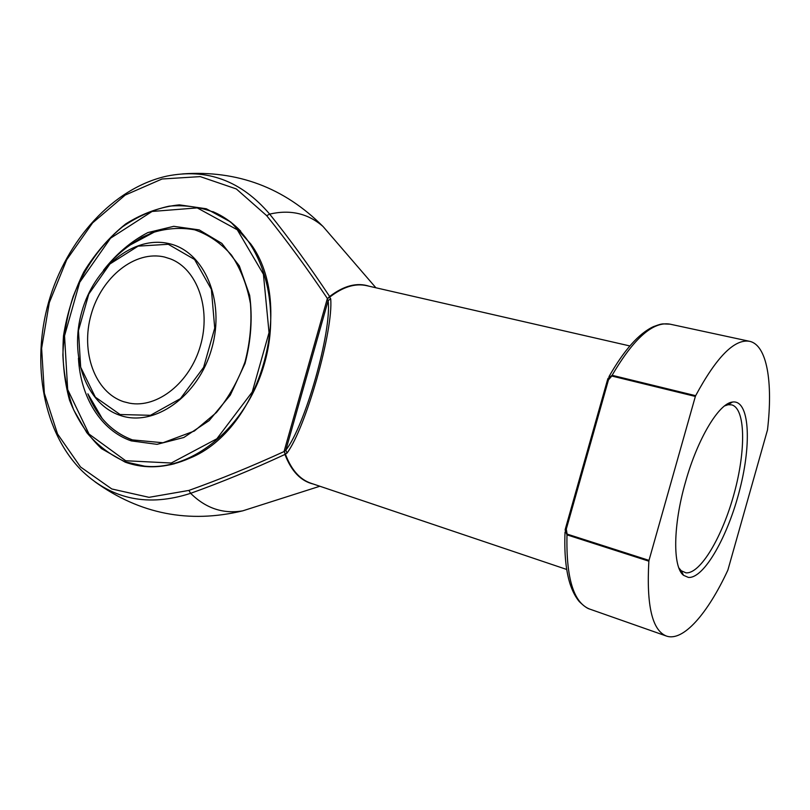 <?xml version="1.0" encoding="UTF-8"?>
<svg xmlns="http://www.w3.org/2000/svg" width="810" height="810" viewBox="0 0 810 810"><rect width="100%" height="100%" fill="white"/><g stroke="black" fill="none" stroke-linecap="round" stroke-linejoin="round"><path stroke-width="1.21" d="M123.707 401.73C94.79 392.364 80.403 351.712 91.176 314.432C101.544 277.04 135.118 249.936 164.663 257.074L170.576 258.947C197.032 269.072 211.248 308.286 200.515 345.435C190.087 382.674 157.353 408.513 129.529 403.188L123.707 401.73M125.651 460.738L171.264 463.016L216.847 438.797L252.244 391.989L269.042 332.616L263.422 274.246L237.29 229.787L197.235 207.897L152.077 211.461L110.514 238.231L79.684 282.356L64.537 335.816L67.675 389.529L89.039 434.079L125.651 460.738M125.54 461.902C110.707 455.331 97.787 445.581 86.781 432.641L73.72 409.971C67.351 392.84 63.737 374.514 62.876 355.003C63.605 335.249 67.017 315.789 73.113 296.632C84.017 268.626 101.108 244.326 122.431 226.881C137.285 216.624 152.877 209.709 169.199 206.155C185.591 204.727 201.356 207.117 216.513 213.314C259.737 233.969 282.619 300.469 264.435 363.629C246.645 426.89 192.183 471.369 144.565 466.155L125.54 461.902M140.626 465.679L145.132 466.246C154.791 467.157 164.632 466.307 174.656 463.695M240.742 231.204C233.614 223.732 225.717 217.849 217.04 213.546L212.838 211.612M125.246 462.176L101.473 448.608C87.753 435.567 77.112 419.448 69.549 400.231C63.99 379.819 61.965 358.384 63.484 335.917C67.017 313.49 73.801 292.167 83.825 271.937C95.509 252.923 109.472 236.915 125.702 223.935C142.874 213.151 160.744 206.793 179.324 204.849L206.297 208.767L230.779 222.021L250.786 243.992C295.832 305.299 260.415 429.756 189.844 458.136C167.326 468.109 145.79 469.456 125.246 462.176M629.805 345.941L366.657 285.657C355.256 283.125 343.106 286.831 330.176 296.784L327.473 298.627C307.415 268.768 287.155 241.117 266.682 215.673L236.317 188.943L200.232 176.61L162.051 179L125.196 195.078L92.613 222.871L66.714 259.737L49.299 302.646L41.624 348.31L44.358 393.265L57.54 433.978L80.514 466.965L111.8 488.967L149.02 497.33L188.912 490.414C219.702 479.439 251.465 466.469 284.209 451.504L285.829 450.147C305.137 425.898 331.918 331.27 328.151 300.632L330.693 298.789C333.558 330.024 305.886 427.812 287.034 453.043L284.948 454.44C252.609 469.435 221.16 482.395 190.623 493.32C205.801 508.326 223.185 514.168 242.757 510.837L262.025 504.691M336.241 241.805L323.038 226.496C308.144 213.475 290.355 209.334 269.659 214.103C289.95 239.355 309.947 266.834 329.64 296.511C343.885 285.626 357.078 282.204 369.238 286.254M327.524 298.718L329.275 296.794L330.693 298.789M649.002 560.378L648.861 561.178C646.36 605.455 652.192 630.413 666.377 636.032C683.144 642.036 707.778 613.514 727.876 570.098L767.485 429.958C773.115 382.31 767.05 344.969 749.574 341.314C734.599 338.691 716.617 356.815 695.648 395.685L695.355 396.434L611.813 376.032L608.482 379.86L566.291 529.092L567.111 534.094L649.002 560.378L695.355 396.434M685.452 482.203C697.501 438.767 718.966 403.279 732.453 402.043C749.341 399.451 751.882 442.3 739.894 489.068C728.19 535.835 704.113 578.704 688.419 577.429L683.539 575.313C672.664 567.192 672.948 525.589 685.452 482.203M287.034 453.043L285.829 450.147L328.151 300.632L327.281 298.819L284.138 451.241L285.252 453.914L284.3 451.453M313.389 484.066C300.864 481.14 291.387 471.268 284.948 454.44L284.786 454.005M329.275 296.794L330.176 296.784M607.632 379.748L607.976 378.462L612.107 375.303L695.648 395.685M648.861 561.178L566.99 534.863L565.117 530.013L565.4 528.758M565.501 528.738L566.291 529.092M565.41 528.728L607.551 379.708L608.482 379.86M678.851 567.901L681.261 570.756L685.959 572.832C700.468 574.148 722.581 536.382 734.204 493.3C746.04 450.259 745.585 408.351 731.612 404.848L728.129 404.737L724.585 405.901M168.288 244.286L138.095 246.139L109.907 263.989L88.806 294.01L78.448 330.601L80.676 367.214L95.337 397.153L120.082 414.517L150.468 415.307L180.458 398.611L203.604 367.365L214.721 328.101L211.38 289.383L194.582 259.494L168.288 244.286M120.082 415.368C85.82 403.937 69.073 355.772 81.79 311.779C94.031 267.654 133.539 235.396 168.723 243.557C204.079 251.009 225.615 300.5 211.754 348.472C198.42 396.576 154.113 427.498 120.082 415.368M103.447 270.317C116.306 253.884 131.119 241.299 147.886 232.571L173.785 226.324L199.24 229.908L221.839 243.395L239.294 265.852L249.662 295.356C252.639 317.692 251.08 340.413 245.005 363.528L230.293 395.128L209.142 420.613L183.829 437.491L156.998 444.346L131.271 440.883C100.916 430.555 80.362 396.9 78.459 358.212M154.376 231.862L142.013 237.37L130.228 244.954L151.035 233.118C165.726 228.298 180.286 227.205 194.704 229.827C208.626 234.667 220.877 243.091 231.478 255.089C240.702 268.94 247.03 285.11 250.442 303.608C251.93 322.906 250.118 342.357 244.995 361.969C238.049 380.963 228.511 397.821 216.391 412.553L194.37 431.021L162.972 442.756L132.455 439.901C111.962 432.226 97.099 416.867 87.865 393.812C97.129 416.937 112.084 432.358 132.719 440.093M188.912 490.414L190.623 493.32C148.645 506.938 112.701 499.709 82.782 471.653C43.436 433.33 30.962 364.378 48.62 302.171C66.359 239.993 113.258 187.95 166.88 176.104C206.915 168.035 241.167 180.701 269.659 214.103L266.682 215.673M581.843 470.61L591.108 437.845M285.545 454.491C291.357 469.83 299.801 479.409 310.878 483.216L566.706 569.46M567.111 534.094L566.99 534.863C566.048 578.056 573.601 602.792 589.66 609.069L666.377 636.032M608.968 376.66C624.034 350.143 638.847 333.477 653.407 326.653C661.314 323.757 660.798 324.243 662.955 323.878L670.093 324.172C653.174 321.135 633.835 338.175 612.107 375.303L611.813 376.032M130.228 244.954L155.328 231.538C134.754 239.75 117.582 252.528 103.822 269.882M87.865 393.812L102.222 418.527M144.565 466.155L145.132 466.246M216.513 213.314L217.04 213.546M319.859 486.243L242.757 510.837C189.135 523.736 139.917 514.097 95.124 481.909M375.891 287.773L323.038 226.496C284.229 187.596 237.421 170.06 182.604 173.897M670.093 324.172L749.574 341.314M589.66 609.069C587.25 608.472 583.767 605.951 579.211 601.516C575.404 596.879 572.316 590.905 569.956 583.585C565.836 570.321 564.195 553.149 565.026 532.069M680.349 571.222L681.716 571.658M727.603 403.866L728.99 404.2M681.261 570.756L683.539 575.313M728.129 404.737L732.453 402.043"/></g></svg>
